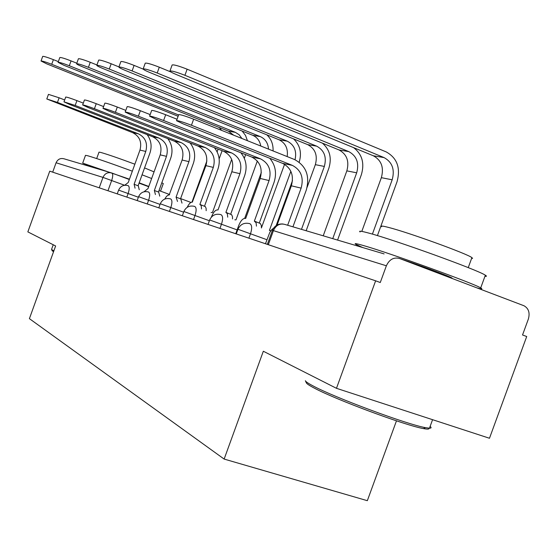 <?xml version="1.0" encoding="UTF-8"?>
<svg xmlns="http://www.w3.org/2000/svg" width="557" height="557" viewBox="0 0 557 557"><rect width="100%" height="100%" fill="white"/><g stroke="black" fill="none" stroke-linecap="round" stroke-linejoin="round"><path stroke-width="0.84" d="M336.47 388.313L263.329 351.237L224.144 459.072L29.403 318.653L55.63 245.971L27.85 231.886L49.747 171.159L375.627 280.812L336.47 388.313L489.478 438.262L526.706 336.519L522.529 334.98L528.349 319.084C530.104 312.86 528.656 308.418 524.012 305.765L399.515 258.483C393.702 257.014 389.315 259.451 386.37 265.786L272.457 230.333L267.353 244.384M396.473 420.834L367.335 500.687L224.144 459.072M375.627 280.812L380.271 282.524L386.37 265.786M52.699 172.148L56.083 162.762C57.768 159.198 60.441 157.882 64.097 158.822L110.961 172.747M46.795 98.972L48.459 94.37L59.119 97.795L57.455 102.418L46.795 98.972L132.657 132.65C139.619 136.242 142.056 142.049 139.967 150.077L128.249 182.501L124.705 185.251M138.101 185.773L149.93 153.043C152.131 146.275 151.191 140.127 147.125 134.592M135.059 188.182L134.105 184.297L138.282 185.843L139.25 189.735M134.105 184.297L145.774 151.448C147.89 143.33 145.433 137.454 138.401 133.826L57.455 102.418M64.668 99.954L59.119 97.795M41.037 61.005L42.708 56.375C43.843 56.236 47.408 57.322 53.395 59.641L51.724 64.292C45.73 61.987 42.165 60.887 41.037 61.005L46.802 63.888L178.122 116.26M218.128 149.123L217.133 151.866M206.877 160.959L191.977 202.1M219.152 158.863L222.111 150.689M221.575 130.352L219.27 127.511M58.346 61.618L53.395 59.641M51.724 64.292L178.595 114.958M63.985 101.847L65.712 97.05C66.847 97.029 70.586 98.22 76.915 100.622L75.181 105.44L63.985 101.847L69.799 104.521L152.688 136.757C159.887 140.475 162.393 146.512 160.207 154.86L148.023 188.558L144.012 191.782M158.473 192.026L170.783 157.993C173.095 150.85 172.092 144.395 167.768 138.616M155.431 194.553L154.359 190.501L158.668 192.102L159.768 196.161M154.359 190.501L166.487 156.336C168.694 147.897 166.167 141.791 158.905 138.032L75.181 105.44M83.306 103.122L76.915 100.622M82.645 104.96L84.448 99.968C85.639 99.919 89.573 101.158 96.243 103.693L94.425 108.719C87.755 106.192 83.829 104.939 82.645 104.96L88.584 107.724L174.383 141.2C181.819 145.064 184.395 151.344 182.118 160.026L169.14 195.027C167.803 194.887 166.355 196.224 164.795 199.051M180.538 198.8L193.37 163.347C195.813 155.793 194.727 148.998 190.118 142.961M176.423 197.269L180.753 198.877L181.993 203.124M177.516 201.46L176.075 197.15L188.927 161.634C191.239 152.841 188.635 146.491 181.129 142.585L94.425 108.719M103.609 106.589L96.243 103.693M58.088 62.328L59.829 57.51C61.026 57.336 64.772 58.464 71.059 60.901L69.312 65.747C63.025 63.317 59.279 62.182 58.088 62.328L63.978 65.308L228.44 131.18L233.606 135.163M231.684 159.455L212.468 212.489L211.11 212.53M241.536 153.015L241.397 153.398M244.321 158.279L245.637 154.637M247.44 140.691L245.498 135.4L242.156 131.048M76.81 63.213L71.059 60.901M69.312 65.747L235.402 132.364L239.176 134.78L241.919 138.484M76.608 63.77L78.426 58.736C79.686 58.527 83.627 59.703 90.255 62.273L88.431 67.327C81.802 64.765 77.862 63.582 76.608 63.77C76.713 64.222 78.711 65.253 82.624 66.847L252.732 135.302C257.16 137.28 259.841 140.851 260.76 146.018M257.327 161.029L235.994 219.869L234.817 219.799M261.31 172.496L244.69 218.323M270.848 159.553L271.12 158.808M273.062 150.94C273.348 144.388 271.28 139.02 266.845 134.829M96.932 64.974L90.255 62.273M88.431 67.327L260.272 136.583C265.313 138.909 268.063 143.093 268.523 149.123M53.228 244.753L51.55 249.397L53.841 250.942M92.03 167.121L82.687 163.124L85.499 155.333L87.651 155.73C96.117 158.209 111.01 163.361 132.336 171.18M142.063 174.814L151.65 178.512M161.836 182.731L163.278 183.622M82.687 163.124L129.44 179.194M139.173 182.807L148.782 186.456M96.688 158.564L99.007 152.152L100.65 152.402C107.424 154.324 118.829 158.251 134.864 164.197M144.562 167.901L154.052 171.883M100.462 169.6L106.018 171.278M53.549 251.75L52.149 250.671M428.855 428.159C429.544 429.252 427.748 429.398 423.473 428.584C405.67 425.618 334.82 399.278 313.981 387.937C309.156 385.402 306.601 383.676 306.308 382.756L305.473 380.967M305.361 380.723C305.647 381.649 308.258 383.404 313.201 385.987C334.527 397.545 407.264 424.573 425.457 427.644L429.468 428.187C431.376 428.222 431.591 427.623 430.122 426.397M360.094 231.956C358.374 230.668 361.291 231.051 368.845 233.105C394.795 239.949 478.303 270.124 485.349 275.214C486.922 276.175 486.79 276.53 484.959 276.279M362.691 247.545L355.631 244.231C353.862 243.075 356.724 243.59 364.236 245.783C389.997 253.122 473.485 283.311 480.712 287.892C482.989 289.167 481.756 289.174 477.022 287.913M381.636 226.748C380.313 225.676 382.534 225.877 388.285 227.36C407.661 232.172 467.177 253.714 471.897 257.619L472.58 258.357L471.577 258.504M384.121 253.908L284.947 224.443C279.809 223.134 275.973 225.181 273.452 230.57L268.321 244.704M400.302 258.782C419.825 265.243 448.886 276.056 451.992 277.999L452.103 278.451M102.968 108.364L104.855 103.142C106.102 103.059 110.258 104.361 117.304 107.041L115.41 112.298C108.357 109.618 104.208 108.309 102.968 108.364L109.033 111.205L197.951 146.031C205.644 150.049 208.297 156.587 205.909 165.645L192.346 202.142C190.668 202.024 188.948 203.751 187.201 207.322M204.523 206.16L217.919 169.168C220.502 161.14 219.326 153.969 214.389 147.654M200.283 204.579L205.373 206.633L206.125 208.409L206.167 210.692M201.523 208.972L201.209 205.644L199.893 204.447L213.317 167.392C215.74 158.216 213.066 151.601 205.289 147.535L115.41 112.298M125.805 110.39L117.304 107.041M125.193 112.082L127.17 106.617C128.479 106.491 132.872 107.856 140.357 110.711L138.373 116.204C130.888 113.363 126.495 111.992 125.193 112.082L131.382 115.014L223.642 151.295C231.608 155.48 234.337 162.303 231.83 171.765L217.982 209.989L217.634 209.885C215.42 209.864 213.366 212.189 211.458 216.875L211.375 217.105M230.682 214.18L244.697 175.525C247.44 166.954 246.159 159.358 240.84 152.743M226.316 212.558L231.615 214.696L232.457 216.555L232.541 218.95M227.729 217.16L227.333 213.679L225.884 212.412L239.928 173.673C242.469 164.085 239.712 157.171 231.663 152.938L138.373 116.204M150.174 114.596L140.357 110.711M149.617 116.128L151.671 110.439C153.043 110.258 157.715 111.692 165.687 114.735L163.598 120.507C155.626 117.471 150.954 116.023 149.603 116.169L155.904 119.198L251.757 157.053C260.015 161.419 262.827 168.555 260.196 178.456L245.679 218.476L245.289 218.358C242.88 218.316 240.673 220.739 238.675 225.627L235.729 233.738M259.325 222.974L274.016 182.48C276.954 173.283 275.534 165.213 269.762 158.265M254.834 221.296L260.356 223.524L261.303 225.488L261.435 227.994M256.443 226.135L256.095 222.828L254.354 221.136L269.073 180.552C271.746 170.512 268.913 163.278 260.558 158.856L163.598 120.507M177.042 119.254L165.687 114.735M96.8 65.336L98.693 60.086C100.023 59.815 104.187 61.047 111.184 63.763L109.276 69.054C102.279 66.339 98.116 65.099 96.8 65.336C96.911 65.83 98.958 66.889 102.934 68.525L279.071 139.779C285.539 143.045 288.234 148.649 287.168 156.58M284.557 164.308L261.442 227.848M270.618 231.12L269.428 230.354L290.858 171.319M276.161 225.592L292.474 180.649M299.179 162.184C301.964 152.82 300.077 145.05 293.532 138.867M118.933 66.917L111.184 63.763M109.276 69.054L287.266 141.165C294.34 144.897 296.93 151.086 295.036 159.734M118.878 67.063L120.869 61.555C122.268 61.228 126.683 62.509 134.098 65.399L132.1 70.941C124.677 68.058 120.27 66.763 118.878 67.063C119.01 67.592 121.099 68.692 125.151 70.363L307.729 144.639C315.283 148.747 317.817 155.417 315.346 164.663L307.13 187.27M132.1 70.941L316.668 146.157C324.292 150.313 326.848 157.074 324.341 166.439L301.483 229.352M306.155 230.744L328.86 168.256C331.951 157.958 329.8 149.596 322.419 143.156M143.212 69.131L134.098 65.399M143.163 68.922L145.231 63.185C146.707 62.781 151.393 64.118 159.295 67.202L157.199 73.016C149.29 69.938 144.604 68.588 143.149 68.957C143.309 69.534 145.44 70.676 149.541 72.382L339.025 149.951C346.837 154.233 349.441 161.203 346.837 170.867L323.227 235.813M157.199 73.016L348.807 151.615C356.696 155.946 359.321 163.013 356.682 172.809L332.745 238.647M337.584 240.081L361.361 174.696C364.717 163.215 362.134 154.198 353.618 147.647M171.062 72.055L159.295 67.202M176.548 120.618L178.7 114.665C180.127 114.415 185.105 115.919 193.648 119.184L191.455 125.255C182.905 121.997 177.934 120.472 176.527 120.688L182.947 123.8L282.657 163.382C291.227 167.949 294.131 175.42 291.353 185.808L277.114 225.021M292.94 226.817L306.266 190.125C310.075 175.963 306.148 165.756 294.493 159.511L193.648 119.184M191.455 125.255L292.362 165.373C301.031 169.996 303.955 177.579 301.135 188.12L287.656 225.244M273.633 228.078L271.607 229.811L269.741 232.568L265.466 243.743M169.962 70.99L172.127 64.988C173.673 64.48 178.672 65.879 187.138 69.193L184.924 75.306C176.458 72.006 171.465 70.593 169.934 71.059C170.129 71.686 172.301 72.87 176.451 74.61L373.343 155.779C381.427 160.249 384.1 167.546 381.357 177.669L361.806 231.399M184.924 75.306L384.1 157.61C392.267 162.136 394.962 169.53 392.177 179.8L372.41 234.114M356.884 244.927L356.591 245.728M377.423 235.611L397.023 181.77C400.775 167.97 397.162 158.007 386.182 151.894L187.138 69.193M266.928 239.719L237.943 229.261L236.259 233.919M237.129 229.895L209.655 219.973L208.04 224.422M209.383 220.725L183.873 211.514L182.327 215.768M183.622 212.203L160.27 203.771L158.801 207.852M160.047 204.405L138.596 196.663L137.182 200.576M138.387 197.241L118.613 190.111L117.255 193.871M124.622 185.265L102.982 177.398L56.083 162.762M107.967 190.745L111.679 180.475C113.022 176.311 113.057 173.819 111.783 172.99C107.786 171.967 104.848 173.436 102.982 177.398L99.223 187.806M111.887 173.025L129.328 179.514M139.055 183.135L148.684 186.72M159.003 190.557L169.634 194.518M180.607 198.598L190.926 202.435M248.909 238.173L250.539 233.668C252.23 228.266 251.994 224.937 249.821 223.67L249.675 223.636C244.272 222.368 240.359 224.241 237.95 229.24M219.938 228.426L221.491 224.13C223.113 218.985 222.946 215.824 220.983 214.654L220.857 214.619C215.691 213.394 211.959 215.176 209.662 219.959M193.551 219.549L195.034 215.441C196.593 210.532 196.475 207.524 194.692 206.431L194.588 206.403C189.645 205.22 186.073 206.919 183.873 211.507M169.412 211.423L170.839 207.496C172.336 202.797 172.266 199.935 170.637 198.912L170.546 198.891C165.805 197.742 162.379 199.371 160.277 203.771M147.257 203.966L148.615 200.2C150.063 195.695 150.035 192.959 148.545 192.005L148.468 191.984C143.908 190.87 140.622 192.43 138.596 196.663M126.836 197.094L128.145 193.481C129.537 189.15 129.544 186.532 128.173 185.634L128.11 185.62C123.724 184.541 120.563 186.038 118.62 190.104M139.967 150.077L145.774 151.448M132.657 132.65L138.401 133.826M160.207 154.86L166.487 156.336M152.688 136.757L158.905 138.032M182.118 160.026L188.927 161.634M174.383 141.2L181.129 142.585M235.402 132.364L228.44 131.18M260.272 136.583L252.732 135.302M205.909 165.645L213.317 167.392M197.951 146.031L205.289 147.535M231.83 171.765L239.928 173.673M223.642 151.295L231.663 152.938M260.196 178.456L269.073 180.552M251.757 157.053L260.558 158.856M270.806 230.849L269.853 230.494M287.266 141.165L279.071 139.779M324.341 166.439L315.346 164.663M316.668 146.157L307.729 144.639M356.682 172.809L346.837 170.867M348.807 151.615L339.025 149.951M291.353 185.808L301.135 188.12M282.657 163.382L292.362 165.373M392.177 179.8L381.357 177.669M384.1 157.61L373.343 155.779M283.102 223.998C278.089 223.622 274.545 225.717 272.47 230.299M163.298 183.566L160.555 191.135M52.267 250.915L51.669 249.647M423.473 428.584L425.457 427.644M485.349 275.214L480.712 287.892M468.242 267.632L471.897 257.619M432.573 419.686L429.468 428.187M451.992 277.999L451.859 278.361"/></g></svg>
